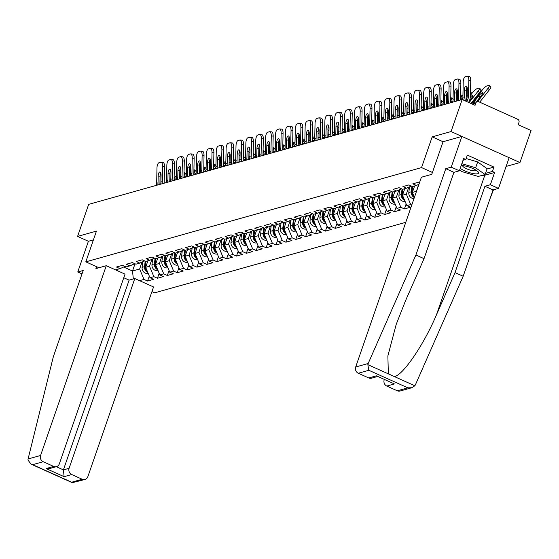 <?xml version="1.0" encoding="UTF-8"?>
<svg xmlns="http://www.w3.org/2000/svg" width="559" height="559" viewBox="0 0 559 559"><rect width="100%" height="100%" fill="white"/><g stroke="black" fill="none" stroke-linecap="round" stroke-linejoin="round"><path stroke-width="0.84" d="M506.112 166.428L519.954 162.543L531.05 130.499L518.165 124.706L518.976 122.365A2.397 2.187 74.3 0 0 517.669 119.242L478.679 101.71A2.397 2.187 74.3 0 0 475.856 102.975L475.038 105.316L462.16 99.516L88.671 204.37L77.582 236.415L88.399 241.278L93.423 239.867M493.478 189.815L490.026 198.683M151.95 291.581L154.703 292.825L405.778 222.335M519.954 162.543L451.064 131.561L432.191 136.857L421.556 167.581L432.421 172.465M421.556 167.581L85.813 261.843L98.978 267.761M408.755 187.202L406.351 194.127L410.711 204.545L411.773 205.02M410.711 204.545L406.847 205.628L410.432 207.242L404.416 208.926L406.141 203.937M398.874 189.976L396.478 196.901L400.831 207.319L404.416 208.926M400.831 207.319L396.967 208.402L400.551 210.009L394.535 211.7L396.261 206.711M388.994 192.75L386.597 199.675L390.951 210.093L394.535 211.7M390.951 210.093L387.094 211.176L390.671 212.783L384.655 214.474L386.388 209.485M379.121 195.524L376.717 202.449L381.077 212.86L384.655 214.474M381.077 212.86L377.213 213.95L380.798 215.557L374.782 217.248L376.507 212.259M369.24 198.298L366.844 205.223L371.197 215.634L374.782 217.248M371.197 215.634L367.333 216.724L370.917 218.331L364.901 220.022L366.627 215.033M359.36 201.072L356.963 207.997L361.317 218.408L364.901 220.022M361.317 218.408L357.453 219.491L361.037 221.105L355.021 222.796L356.747 217.807M349.48 203.846L347.083 210.771L351.436 221.182L355.021 222.796M351.436 221.182L347.579 222.265L351.157 223.879L345.141 225.57L346.873 220.581M339.606 206.613L337.203 213.545L341.563 223.956L345.141 225.57M341.563 223.956L337.699 225.039L341.283 226.654L335.267 228.345L336.993 223.355M329.726 209.387L327.329 216.319L331.683 226.73L335.267 228.345M331.683 226.73L327.819 227.813L331.403 229.428L325.387 231.112L327.113 226.129M319.846 212.161L317.449 219.093L321.802 229.504L325.387 231.112M321.802 229.504L317.938 230.588L321.523 232.202L315.507 233.886L317.233 228.897M309.966 214.936L307.569 221.86L311.922 232.278L315.507 233.886M311.922 232.278L308.065 233.362L311.642 234.976L305.626 236.66L307.359 231.671M300.092 217.71L297.688 224.634L302.049 235.053L305.626 236.66M302.049 235.053L298.185 236.136L301.769 237.743L295.753 239.434L297.479 234.445M290.212 220.484L287.815 227.408L292.168 237.827L295.753 239.434M292.168 237.827L288.304 238.91L291.889 240.517L285.873 242.208L287.599 237.219M280.332 223.258L277.935 230.182L282.288 240.594L285.873 242.208M282.288 240.594L278.424 241.684L282.009 243.291L275.992 244.982L277.718 239.993M270.451 226.032L268.054 232.956L272.408 243.368L275.992 244.982M272.408 243.368L268.551 244.458L272.128 246.065L266.112 247.756L267.845 242.767M260.578 228.806L258.174 235.73L262.534 246.142L266.112 247.756M262.534 246.142L258.67 247.225L262.255 248.839L256.239 250.53L257.965 245.541M250.698 231.58L248.301 238.504L252.654 248.916L256.239 250.53M252.654 248.916L248.79 249.999L252.375 251.613L246.358 253.304L248.084 248.315M240.817 234.354L238.42 241.278L242.774 251.69L246.358 253.304M242.774 251.69L238.91 252.773L242.494 254.387L236.478 256.078L238.204 251.089M230.937 237.121L228.54 244.052L232.9 254.464L236.478 256.078M232.9 254.464L229.036 255.547L232.614 257.161L226.598 258.845L228.331 253.863M221.064 239.895L218.66 246.826L223.02 257.238L226.598 258.845M223.02 257.238L219.156 258.321L222.741 259.935L216.724 261.619L218.45 256.637M211.183 242.669L208.786 249.6L213.14 260.012L216.724 261.619M213.14 260.012L209.276 261.095L212.86 262.709L206.844 264.393L208.57 259.404M201.303 245.443L198.906 252.368L203.259 262.786L206.844 264.393M203.259 262.786L199.395 263.869L202.98 265.476L196.964 267.167L198.69 262.178M191.423 248.217L189.026 255.142L193.386 265.56L196.964 267.167M193.386 265.56L189.522 266.643L193.1 268.25L187.083 269.941L188.816 264.952M181.549 250.991L179.146 257.916L183.506 268.334L187.083 269.941M183.506 268.334L179.642 269.417L183.226 271.024L177.21 272.715L178.936 267.726M171.669 253.765L169.272 260.69L173.625 271.101L177.21 272.715M173.625 271.101L169.761 272.191L173.346 273.798L167.33 275.489L169.056 270.5M161.789 256.539L159.392 263.464L163.745 273.875L167.33 275.489M163.745 273.875L159.888 274.965L163.466 276.572L157.449 278.263L159.175 273.274M151.908 259.313L149.512 266.238L153.872 276.649L157.449 278.263M153.872 276.649L150.008 277.732L153.585 279.346L147.576 281.037L149.302 276.048M142.035 262.087L139.631 269.012L143.991 279.423L147.576 281.037M143.991 279.423L139.554 280.667M115.58 269.885L120.017 268.641L124.916 266.447M419.571 182.486L418.803 182.143L412.787 183.827L416.371 185.441L412.507 186.524L408.929 184.917L402.913 186.601L406.491 188.215L402.634 189.298L399.049 187.691L393.033 189.375L396.617 190.989L392.753 192.072L389.169 190.458L383.153 192.149L386.737 193.763L382.873 194.846L379.288 193.232L373.272 194.923L376.857 196.537L372.993 197.62L369.415 196.006L363.399 197.697L366.977 199.311L363.119 200.395L359.535 198.78L353.519 200.471L357.103 202.078L353.239 203.169L349.654 201.554L343.638 203.245L347.223 204.853L343.359 205.943L339.774 204.328L333.765 206.019L337.343 207.627L333.478 208.71L329.901 207.103L323.885 208.793L327.462 210.401L323.605 211.484L320.021 209.877L314.004 211.561L317.589 213.175L313.725 214.258L310.14 212.651L304.124 214.335L307.709 215.949L303.844 217.032L300.26 215.425L294.251 217.109L297.828 218.723L293.964 219.806L290.387 218.192L284.37 219.883L287.948 221.497L284.091 222.58L280.506 220.966L274.49 222.657L278.075 224.271L274.21 225.354L270.626 223.74L264.61 225.431L268.194 227.045L264.33 228.128L260.746 226.514L254.736 228.205L258.314 229.812L254.45 230.902L250.872 229.288L244.856 230.979L248.434 232.586L244.576 233.676L240.992 232.062L234.976 233.753L238.56 235.36L234.696 236.443L231.112 234.836L225.095 236.527L228.68 238.134L224.816 239.217L221.238 237.61L215.222 239.294L218.8 240.908L214.936 241.991L211.358 240.384L205.342 242.068L208.926 243.682L205.062 244.765L201.478 243.158L195.461 244.842L199.046 246.456L195.182 247.539L191.597 245.925L185.581 247.616L189.166 249.23L185.302 250.313L181.724 248.699L175.708 250.39L179.285 252.004L175.421 253.087L171.844 251.473L165.827 253.164L169.412 254.778L165.548 255.861L161.963 254.247L155.947 255.938L159.532 257.545L155.668 258.635L152.083 257.021L146.067 258.712L149.651 260.319L145.787 261.409L142.21 259.795L136.193 261.486L139.771 263.093L135.914 264.176L132.329 262.569L126.313 264.26L129.898 265.867L126.034 266.95L122.449 265.343L116.433 267.034L120.017 268.641M416.371 185.441L418.95 184.288M406.491 188.215L411.389 186.021M418.635 184.428L416.378 191.709M414.624 185.93L412.367 192.443L416.231 191.36M412.367 192.443L414.429 197.355M396.617 190.989L401.516 188.795M404.744 188.704L402.494 195.217L406.351 194.127M402.494 195.217L406.847 205.628M386.737 193.763L391.635 191.569M394.871 191.478L392.614 197.991L396.478 196.901M392.614 197.991L396.967 208.402M376.857 196.537L381.755 194.343M384.99 194.252L382.733 200.758L386.597 199.675M382.733 200.758L387.094 211.176M366.977 199.311L371.875 197.117M375.11 197.027L372.853 203.532L376.717 202.449M372.853 203.532L377.213 213.95M357.103 202.078L362.001 199.891M365.23 199.801L362.98 206.306L366.844 205.223M362.98 206.306L367.333 216.724M347.223 204.853L352.121 202.665M355.356 202.575L353.099 209.08L356.963 207.997M353.099 209.08L357.453 219.491M337.343 207.627L342.241 205.439M345.476 205.349L343.219 211.854L347.083 210.771M343.219 211.854L347.579 222.265M327.462 210.401L332.36 208.207M335.596 208.116L333.339 214.628L337.203 213.545M333.339 214.628L337.699 225.039M317.589 213.175L322.487 210.981M325.715 210.89L323.465 217.402L327.329 216.319M323.465 217.402L327.819 227.813M307.709 215.949L312.607 213.755M315.842 213.664L313.585 220.176L317.449 219.093M313.585 220.176L317.938 230.588M297.828 218.723L302.726 216.529M305.962 216.438L303.705 222.95L307.569 221.86M303.705 222.95L308.065 233.362M287.948 221.497L292.846 219.303M296.081 219.212L293.831 225.724L297.688 224.634M293.831 225.724L298.185 236.136M278.075 224.271L282.973 222.077M286.201 221.986L283.951 228.491L287.815 227.408M283.951 228.491L288.304 238.91M268.194 227.045L273.092 224.851M276.328 224.76L274.071 231.265L277.935 230.182M274.071 231.265L278.424 241.684M258.314 229.812L263.212 227.625M266.447 227.534L264.19 234.039L268.054 232.956M264.19 234.039L268.551 244.458M248.434 232.586L253.332 230.399M256.567 230.308L254.317 236.813L258.174 235.73M254.317 236.813L258.67 247.225M238.56 235.36L243.458 233.173M246.687 233.082L244.437 239.587L248.301 238.504M244.437 239.587L248.79 249.999M228.68 238.134L233.578 235.94M236.813 235.849L234.556 242.361L238.42 241.278M234.556 242.361L238.91 252.773M218.8 240.908L223.698 238.714M226.933 238.623L224.676 245.135L228.54 244.052M224.676 245.135L229.036 255.547M208.926 243.682L213.817 241.488M217.053 241.397L214.803 247.91L218.66 246.826M214.803 247.91L219.156 258.321M199.046 246.456L203.944 244.262M207.172 244.171L204.922 250.684L208.786 249.6M204.922 250.684L209.276 261.095M189.166 249.23L194.064 247.036M197.299 246.945L195.042 253.458L198.906 252.368M195.042 253.458L199.395 263.869M179.285 252.004L184.184 249.81M187.419 249.719L185.162 256.232L189.026 255.142M185.162 256.232L189.522 266.643M169.412 254.778L174.303 252.584M177.538 252.493L175.288 258.999L179.146 257.916M175.288 258.999L179.642 269.417M159.532 257.545L164.43 255.358M167.658 255.267L165.408 261.773L169.272 260.69M165.408 261.773L169.761 272.191M149.651 260.319L154.55 258.132M157.785 258.041L155.528 264.547L159.392 263.464M155.528 264.547L159.888 274.965M139.771 263.093L144.669 260.906M147.904 260.815L145.647 267.321L149.512 266.238M145.647 267.321L150.008 277.732M129.898 265.867L134.789 263.673M135.012 263.778L132.511 271.01L139.631 269.012M123.637 267.02L132.511 271.01L133.342 278.948M451.064 131.561L462.16 99.516M85.813 261.843L96.448 231.119L77.582 236.415M432.191 136.857L443.056 141.741M164.108 183.191A12.787 11.655 74.3 0 0 164.213 181.801L164.514 166.61L162.606 166.463L162.306 181.654A10.712 9.762 -105.7 0 1 162.061 183.771M159.839 184.393A12.787 11.655 74.3 0 0 159.937 182.996L160.07 176.211L158.162 176.064L158.029 182.856A10.712 9.762 -105.7 0 1 157.785 184.973M162.711 162.389A4.793 1.873 94.3 0 1 162.976 162.362A4.793 1.873 94.3 0 1 164.514 166.61M160.782 172.997A3.675 1.432 -85.7 0 0 160.07 176.211M162.606 166.463A4.793 1.873 -85.7 0 0 161.069 162.215A4.793 1.873 -85.7 0 0 160.803 162.243L158.966 162.76A4.793 1.873 -85.7 0 0 156.974 168.049L156.667 183.24A10.712 9.762 -105.7 0 1 156.422 185.35M158.162 176.064A3.675 1.432 94.3 0 1 159.692 172.011A3.675 1.432 94.3 0 1 159.902 171.99A3.675 1.432 94.3 0 1 161.076 175.246L160.943 182.038A10.712 9.762 -105.7 0 1 160.699 184.156M179.705 176.93L180.718 175.638M179.795 172.347A4.793 1.097 -47 0 1 180.774 171.851L180.795 171.844M176.469 175.463A4.793 1.097 -47 0 0 176.092 175.931L174.101 178.475M174.017 180.194A3.675 0.838 133 0 1 176.127 178.691A3.675 0.838 133 0 1 176.364 178.656M184.051 172.263L184.575 172.752A4.793 1.097 133 0 1 184.002 174.618M147.429 271.583A5.276 4.807 -105.7 0 1 145.305 266.454L145.906 261.374M147.793 272.45A5.276 4.807 -105.7 0 1 144.543 266.664L145.193 261.137M148.184 273.379A5.276 4.807 -105.7 0 1 142.105 267.349L142.769 261.759M460.239 168.294A10.39 2.592 -160.9 0 0 474.5 173.772A10.39 2.592 -160.9 0 0 477.973 171.655A10.39 2.592 -160.9 0 0 463.104 165.639A10.39 2.592 -160.9 0 0 461.203 165.513M462.705 165.59A7.113 1.775 -160.9 0 0 462.684 165.646A7.113 1.775 -160.9 0 0 466.052 168.511A7.113 1.775 -160.9 0 0 473.305 170.754A7.113 1.775 -160.9 0 0 476.128 170.299A7.113 1.775 -160.9 0 0 476.142 170.243M466.171 158.525L477.666 161.935L487.134 168.685L485.107 174.541L478.266 176.455L461.965 171.62L459.659 169.971M461.832 163.689L475.639 167.784L485.107 174.541M477.666 161.935L475.639 167.784M106.287 265.707L40.583 455.466A4.793 4.374 74.3 0 0 43.197 461.713L53.664 466.423A4.793 4.374 74.3 0 0 56.48 466.646A4.793 4.374 74.3 0 0 59.317 463.893L125.027 274.134L106.287 265.707L95.903 268.62L96.574 266.678M43.197 461.713L32.653 464.669L31.115 464.166L27.95 460.043L28.083 458.974L53.315 356.789L83.2 270.472L77.757 272.002L82.012 273.917M77.757 272.002L88.399 241.278M71.713 474.535L82.187 479.245A4.793 4.374 74.3 0 0 85.003 479.475A4.793 4.374 74.3 0 0 87.84 476.715L153.55 286.963L134.81 278.536L69.099 468.288A4.793 4.374 74.3 0 0 71.713 474.535L64.117 476.673L63.405 469.888L129.115 280.136L123.784 277.739M129.115 280.136L134.81 278.536M56.48 466.646L50.037 468.456L46.069 468.554L53.664 466.423M85.003 479.475L72.286 482.683L71.643 482.207L82.187 479.245M368.178 363.49L367.829 364.629L368.835 370.289L358.298 373.251A4.793 4.374 -105.7 0 1 355.685 366.997L368.178 363.49L415.903 254.995L445.796 168.678L451.239 167.148L461.881 136.424L443.07 141.707L431.779 174.331L421.388 177.245L355.685 366.997M487.015 169.021L493.939 167.078L467.352 155.116L465.829 159.504L463.628 158.511L459.372 170.802L453.922 172.333L424.036 258.649L405.492 300.805L396.191 324.437L387.876 355.922L388.337 373.852L394.333 376.549C402.773 375.634 423.75 344.882 436.495 314.745L455.033 272.596L484.926 186.273L490.369 184.743L494.624 172.458L484.814 175.212A17.986 4.486 19.1 0 1 481.732 175.484M424.036 258.649L415.903 254.995M459.372 170.802L451.239 167.148M453.922 172.333L445.796 168.678M397.288 390.783L407.832 387.827L411.801 387.729L400.104 391.014A4.793 4.374 -105.7 0 1 397.288 390.783L386.814 386.073A4.793 4.374 -105.7 0 1 384.201 379.827L384.599 379.715M493.939 167.078L492.423 171.466L494.624 172.458M411.801 387.729L414.841 385.773L415.442 384.746L463.166 276.251L493.052 189.927L498.502 188.404L490.369 184.743M498.502 188.404L509.137 157.68L461.881 136.424M493.052 189.927L484.926 186.273M463.166 276.251L455.033 272.596M377.507 376.521L371.581 378.184A4.793 4.374 -105.7 0 1 368.765 377.954L358.298 373.251M465.829 159.504L463.006 160.3M485.498 173.409L492.423 171.466M368.765 377.954L376.368 375.823L394.416 383.942L386.814 386.073M173.989 180.424A12.787 11.655 74.3 0 0 174.094 179.027L174.394 163.836L172.486 163.689L172.179 178.88A10.712 9.762 -105.7 0 1 171.941 180.997M169.712 181.619A12.787 11.655 74.3 0 0 169.817 180.229L169.95 173.437L168.042 173.29L167.91 180.082A10.712 9.762 -105.7 0 1 167.665 182.199M172.591 159.615A4.793 1.873 94.3 0 1 172.857 159.588A4.793 1.873 94.3 0 1 174.394 163.836M170.663 170.222A3.675 1.432 -85.7 0 0 169.95 173.437M172.486 163.689A4.793 1.873 -85.7 0 0 170.949 159.441A4.793 1.873 -85.7 0 0 170.684 159.469L168.846 159.986A4.793 1.873 -85.7 0 0 166.848 165.275L166.547 180.466A10.712 9.762 -105.7 0 1 166.303 182.576M168.042 173.29A3.675 1.432 94.3 0 1 169.573 169.237A3.675 1.432 94.3 0 1 169.775 169.216A3.675 1.432 94.3 0 1 170.956 172.472L170.823 179.264A10.712 9.762 -105.7 0 1 170.579 181.382M183.869 177.65A12.787 11.655 74.3 0 0 183.967 176.253L184.274 161.062L182.367 160.915L182.059 176.106A10.712 9.762 -105.7 0 1 181.815 178.223M179.593 178.845A12.787 11.655 74.3 0 0 179.698 177.455L179.83 170.663L177.923 170.516L177.783 177.308A10.712 9.762 -105.7 0 1 177.545 179.425M182.465 156.841A4.793 1.873 94.3 0 1 182.737 156.813A4.793 1.873 94.3 0 1 184.274 161.062M180.536 167.448A3.675 1.432 -85.7 0 0 179.83 170.663M182.367 160.915A4.793 1.873 -85.7 0 0 180.83 156.667A4.793 1.873 -85.7 0 0 180.557 156.695L178.726 157.212A4.793 1.873 -85.7 0 0 176.728 162.501L176.427 177.692A10.712 9.762 -105.7 0 1 176.183 179.802M177.923 170.516A3.675 1.432 94.3 0 1 179.453 166.463A3.675 1.432 94.3 0 1 179.656 166.442A3.675 1.432 94.3 0 1 180.837 169.698L180.697 176.49A10.712 9.762 -105.7 0 1 180.459 178.607M193.749 174.876A12.787 11.655 74.3 0 0 193.847 173.479L194.148 158.288L192.24 158.141L191.94 173.332A10.712 9.762 -105.7 0 1 191.695 175.449M189.473 176.071A12.787 11.655 74.3 0 0 189.571 174.681L189.711 167.889L187.803 167.742L187.663 174.534A10.712 9.762 -105.7 0 1 187.426 176.651M192.345 154.067A4.793 1.873 94.3 0 1 192.61 154.039A4.793 1.873 94.3 0 1 194.148 158.288M190.416 164.674A3.675 1.432 -85.7 0 0 189.711 167.889M192.24 158.141A4.793 1.873 -85.7 0 0 190.703 153.893A4.793 1.873 -85.7 0 0 190.437 153.921L188.6 154.438A4.793 1.873 -85.7 0 0 186.608 159.727L186.301 174.918A10.712 9.762 -105.7 0 1 186.063 177.035M187.803 167.742A3.675 1.432 94.3 0 1 189.333 163.689A3.675 1.432 94.3 0 1 189.536 163.668A3.675 1.432 94.3 0 1 190.717 166.924L190.577 173.716A10.712 9.762 -105.7 0 1 190.333 175.833M203.623 172.102A12.787 11.655 74.3 0 0 203.728 170.705L204.028 155.514L202.12 155.374L201.82 170.558A10.712 9.762 -105.7 0 1 201.575 172.675M199.353 173.304A12.787 11.655 74.3 0 0 199.451 171.906L199.584 165.115L197.676 164.968L197.544 171.76A10.712 9.762 -105.7 0 1 197.299 173.877M202.225 151.293A4.793 1.873 94.3 0 1 202.491 151.265A4.793 1.873 94.3 0 1 204.028 155.514M200.297 161.9A3.675 1.432 -85.7 0 0 199.584 165.115M202.12 155.374A4.793 1.873 -85.7 0 0 200.583 151.119A4.793 1.873 -85.7 0 0 200.318 151.147L198.48 151.664A4.793 1.873 -85.7 0 0 196.488 156.953L196.181 172.144A10.712 9.762 -105.7 0 1 195.936 174.261M197.676 164.968A3.675 1.432 94.3 0 1 199.207 160.915A3.675 1.432 94.3 0 1 199.409 160.894A3.675 1.432 94.3 0 1 200.59 164.15L200.457 170.942A10.712 9.762 -105.7 0 1 200.213 173.059M213.503 169.328A12.787 11.655 74.3 0 0 213.601 167.931L213.908 152.74L212.001 152.6L211.693 167.791A10.712 9.762 -105.7 0 1 211.456 169.901M209.227 170.53A12.787 11.655 74.3 0 0 209.332 169.132L209.464 162.341L207.557 162.201L207.424 168.986A10.712 9.762 -105.7 0 1 207.179 171.103M212.106 148.519A4.793 1.873 94.3 0 1 212.371 148.491A4.793 1.873 94.3 0 1 213.908 152.74M210.177 159.126A3.675 1.432 -85.7 0 0 209.464 162.341M212.001 152.6A4.793 1.873 -85.7 0 0 210.463 148.352A4.793 1.873 -85.7 0 0 210.198 148.373L208.36 148.89A4.793 1.873 -85.7 0 0 206.362 154.179L206.061 169.37A10.712 9.762 -105.7 0 1 205.817 171.487M207.557 162.201A3.675 1.432 94.3 0 1 209.087 158.141A3.675 1.432 94.3 0 1 209.29 158.12A3.675 1.432 94.3 0 1 210.47 161.383L210.338 168.168A10.712 9.762 -105.7 0 1 210.093 170.285M189.585 174.156L190.598 172.864M190.647 169.077L190.668 169.07A4.793 1.097 -47 0 0 189.676 169.573M186.35 172.689A4.793 1.097 -47 0 0 185.972 173.157L183.981 175.701M183.897 177.42A3.675 0.838 133 0 1 186.007 175.917A3.675 0.838 133 0 1 186.245 175.889M193.924 169.489L194.455 169.978A4.793 1.097 133 0 1 193.882 171.844M157.31 268.809A5.276 4.807 -105.7 0 1 155.185 263.68L155.779 258.6M157.673 269.676A5.276 4.807 -105.7 0 1 154.424 263.89L155.074 258.363M158.064 270.605A5.276 4.807 -105.7 0 1 151.985 264.575L152.642 258.985M199.465 171.382L200.471 170.097M200.527 166.303L200.548 166.296A4.793 1.097 -47 0 0 199.556 166.806M196.223 169.922A4.793 1.097 -47 0 0 195.846 170.383L193.861 172.927M193.77 174.646A3.675 0.838 133 0 1 195.888 173.143A3.675 0.838 133 0 1 196.118 173.115M203.804 166.715L204.335 167.204A4.793 1.097 133 0 1 203.756 169.07M167.19 266.035A5.276 4.807 -105.7 0 1 165.066 260.906L165.66 255.826M167.553 266.902A5.276 4.807 -105.7 0 1 164.304 261.116L164.954 255.596M167.938 267.831A5.276 4.807 -105.7 0 1 161.865 261.801L162.522 256.211M209.339 168.608L210.352 167.323M209.429 164.032A4.793 1.097 -47 0 1 210.408 163.528L210.429 163.521M206.103 167.148A4.793 1.097 -47 0 0 205.726 167.609L203.735 170.153M203.651 171.872A3.675 0.838 133 0 1 205.768 170.369A3.675 0.838 133 0 1 205.998 170.341M213.685 163.941L214.216 164.437A4.793 1.097 133 0 1 213.636 166.296M177.07 263.261A5.276 4.807 -105.7 0 1 174.939 258.132L175.54 253.052M177.434 264.127A5.276 4.807 -105.7 0 1 174.184 258.342L174.834 252.822M177.818 265.057A5.276 4.807 -105.7 0 1 171.746 259.027L172.403 253.437M219.219 165.834L220.232 164.549M219.31 161.258A4.793 1.097 -47 0 1 220.288 160.754L220.309 160.754M215.984 164.374A4.793 1.097 -47 0 0 215.606 164.835L213.615 167.379M213.531 169.097A3.675 0.838 133 0 1 215.641 167.595A3.675 0.838 133 0 1 215.879 167.567M223.565 161.167L224.089 161.663A4.793 1.097 133 0 1 223.516 163.521M186.944 260.487A5.276 4.807 -105.7 0 1 184.819 255.358L185.413 250.278M187.307 261.353A5.276 4.807 -105.7 0 1 184.058 255.575L184.708 250.048M187.698 262.283A5.276 4.807 -105.7 0 1 181.619 256.253L182.283 250.663M229.099 163.067L230.112 161.775M230.161 157.987L230.182 157.98A4.793 1.097 -47 0 0 229.19 158.483M225.864 161.6A4.793 1.097 -47 0 0 225.487 162.068L223.495 164.605M223.411 166.323A3.675 0.838 133 0 1 225.522 164.821A3.675 0.838 133 0 1 225.759 164.793M233.438 158.393L233.969 158.889A4.793 1.097 133 0 1 233.396 160.747M196.824 257.713A5.276 4.807 -105.7 0 1 194.7 252.584L195.294 247.504M197.187 258.586A5.276 4.807 -105.7 0 1 193.938 252.801L194.588 247.274M197.579 259.509A5.276 4.807 -105.7 0 1 191.499 253.486L192.156 247.889M223.383 166.554A12.787 11.655 74.3 0 0 223.481 165.157L223.789 149.966L221.881 149.826L221.574 165.017A10.712 9.762 -105.7 0 1 221.329 167.127M219.107 167.756A12.787 11.655 74.3 0 0 219.212 166.358L219.345 159.567L217.437 159.427L217.297 166.212A10.712 9.762 -105.7 0 1 217.06 168.329M221.979 145.745A4.793 1.873 94.3 0 1 222.251 145.717A4.793 1.873 94.3 0 1 223.789 149.966M220.05 156.352A3.675 1.432 -85.7 0 0 219.345 159.567M221.881 149.826A4.793 1.873 -85.7 0 0 220.337 145.578A4.793 1.873 -85.7 0 0 220.071 145.606L218.241 146.116A4.793 1.873 -85.7 0 0 216.242 151.405L215.942 166.596A10.712 9.762 -105.7 0 1 215.697 168.713M217.437 159.427A3.675 1.432 94.3 0 1 218.967 155.367A3.675 1.432 94.3 0 1 219.17 155.346A3.675 1.432 94.3 0 1 220.351 158.609L220.211 165.394A10.712 9.762 -105.7 0 1 219.973 167.511M238.972 160.293L239.986 159.001M239.07 155.709A4.793 1.097 -47 0 1 240.042 155.213L240.063 155.206M235.737 158.826A4.793 1.097 -47 0 0 235.36 159.294L233.376 161.831M233.285 163.556A3.675 0.838 133 0 1 235.402 162.047A3.675 0.838 133 0 1 235.632 162.019M243.319 155.619L243.85 156.115A4.793 1.097 133 0 1 243.27 157.973M206.704 254.939A5.276 4.807 -105.7 0 1 204.58 249.81L205.174 244.737M207.068 255.812A5.276 4.807 -105.7 0 1 203.818 250.027L204.468 244.5M207.452 256.735A5.276 4.807 -105.7 0 1 201.38 250.712L202.037 245.115M233.264 163.78A12.787 11.655 74.3 0 0 233.362 162.383L233.662 147.192L231.754 147.052L231.454 162.243A10.712 9.762 -105.7 0 1 231.209 164.36M228.987 164.982A12.787 11.655 74.3 0 0 229.085 163.584L229.225 156.793L227.317 156.653L227.178 163.438A10.712 9.762 -105.7 0 1 226.933 165.555M231.859 142.971A4.793 1.873 94.3 0 1 232.125 142.943A4.793 1.873 94.3 0 1 233.662 147.192M229.931 153.578A3.675 1.432 -85.7 0 0 229.225 156.793M231.754 147.052A4.793 1.873 -85.7 0 0 230.217 142.804A4.793 1.873 -85.7 0 0 229.952 142.831L228.114 143.342A4.793 1.873 -85.7 0 0 226.122 148.631L225.815 163.822A10.712 9.762 -105.7 0 1 225.577 165.939M227.317 156.653A3.675 1.432 94.3 0 1 228.841 152.6A3.675 1.432 94.3 0 1 229.05 152.572A3.675 1.432 94.3 0 1 230.224 155.835L230.091 162.62A10.712 9.762 -105.7 0 1 229.847 164.737M248.853 157.519L249.866 156.227M248.944 152.935A4.793 1.097 -47 0 1 249.922 152.439L249.943 152.432M245.618 156.052A4.793 1.097 -47 0 0 245.24 156.52L243.249 159.056M243.165 160.782A3.675 0.838 133 0 1 245.282 159.273A3.675 0.838 133 0 1 245.513 159.245M253.199 152.845L253.73 153.341A4.793 1.097 133 0 1 253.15 155.199M216.585 252.165A5.276 4.807 -105.7 0 1 214.453 247.036L215.054 241.963M216.948 253.038A5.276 4.807 -105.7 0 1 213.699 247.253L214.349 241.726M217.332 253.961A5.276 4.807 -105.7 0 1 211.26 247.937L211.917 242.34M243.137 161.006A12.787 11.655 74.3 0 0 243.242 159.608L243.542 144.425L241.635 144.278L241.334 159.469A10.712 9.762 -105.7 0 1 241.09 161.586M238.868 162.208A12.787 11.655 74.3 0 0 238.966 160.81L239.098 154.018L237.191 153.879L237.058 160.671A10.712 9.762 -105.7 0 1 236.813 162.781M241.74 140.197A4.793 1.873 94.3 0 1 242.005 140.169A4.793 1.873 94.3 0 1 243.542 144.425M239.811 150.804A3.675 1.432 -85.7 0 0 239.098 154.018M241.635 144.278A4.793 1.873 -85.7 0 0 240.097 140.03A4.793 1.873 -85.7 0 0 239.832 140.057L237.994 140.575A4.793 1.873 -85.7 0 0 236.003 145.857L235.695 161.048A10.712 9.762 -105.7 0 1 235.451 163.165M237.191 153.879A3.675 1.432 94.3 0 1 238.721 149.826A3.675 1.432 94.3 0 1 238.924 149.805A3.675 1.432 94.3 0 1 240.104 153.061L239.972 159.853A10.712 9.762 -105.7 0 1 239.727 161.963M258.733 154.745L259.746 153.452M258.824 150.161A4.793 1.097 -47 0 1 259.802 149.665L259.823 149.658M255.498 153.278A4.793 1.097 -47 0 0 255.121 153.746L253.129 156.282M253.045 158.008A3.675 0.838 133 0 1 255.156 156.499A3.675 0.838 133 0 1 255.393 156.471M263.079 150.071L263.603 150.567A4.793 1.097 133 0 1 263.03 152.425M226.458 249.398A5.276 4.807 -105.7 0 1 224.334 244.262L224.928 239.189M226.821 250.264A5.276 4.807 -105.7 0 1 223.572 244.479L224.222 238.952M227.213 251.194A5.276 4.807 -105.7 0 1 221.133 245.163L221.79 239.566M253.017 158.232A12.787 11.655 74.3 0 0 253.115 156.841L253.423 141.651L251.515 141.504L251.208 156.695A10.712 9.762 -105.7 0 1 250.97 158.812M248.741 159.434A12.787 11.655 74.3 0 0 248.846 158.036L248.979 151.251L247.071 151.105L246.938 157.897A10.712 9.762 -105.7 0 1 246.694 160.007M251.62 137.423A4.793 1.873 94.3 0 1 251.885 137.402A4.793 1.873 94.3 0 1 253.423 141.651M249.691 148.03A3.675 1.432 -85.7 0 0 248.979 151.251M251.515 141.504A4.793 1.873 -85.7 0 0 249.978 137.255A4.793 1.873 -85.7 0 0 249.712 137.283L247.875 137.8A4.793 1.873 -85.7 0 0 245.876 143.083L245.576 158.274A10.712 9.762 -105.7 0 1 245.331 160.391M247.071 151.105A3.675 1.432 94.3 0 1 248.601 147.052A3.675 1.432 94.3 0 1 248.804 147.031A3.675 1.432 94.3 0 1 249.985 150.287L249.852 157.079A10.712 9.762 -105.7 0 1 249.607 159.189M268.613 151.971L269.62 150.678M269.676 146.891L269.697 146.884A4.793 1.097 -47 0 0 268.704 147.387M265.378 150.504A4.793 1.097 -47 0 0 265.001 150.972L263.01 153.508M262.926 155.234A3.675 0.838 133 0 1 265.036 153.725A3.675 0.838 133 0 1 265.273 153.697M272.953 147.297L273.484 147.793A4.793 1.097 133 0 1 272.911 149.658M236.338 246.624A5.276 4.807 -105.7 0 1 234.214 241.488L234.808 236.415M236.702 247.49A5.276 4.807 -105.7 0 1 233.452 241.705L234.102 236.177M237.093 248.42A5.276 4.807 -105.7 0 1 231.014 242.389L231.671 236.799M262.898 155.458A12.787 11.655 74.3 0 0 262.996 154.067L263.303 138.877L261.395 138.73L261.088 153.921A10.712 9.762 -105.7 0 1 260.843 156.038M258.621 156.66A12.787 11.655 74.3 0 0 258.719 155.262L258.859 148.477L256.951 148.331L256.812 155.123A10.712 9.762 -105.7 0 1 256.574 157.24M261.493 134.656A4.793 1.873 94.3 0 1 261.766 134.628A4.793 1.873 94.3 0 1 263.303 138.877M259.565 145.263A3.675 1.432 -85.7 0 0 258.859 148.477M261.395 138.73A4.793 1.873 -85.7 0 0 259.851 134.481A4.793 1.873 -85.7 0 0 259.586 134.509L257.755 135.026A4.793 1.873 -85.7 0 0 255.756 140.316L255.456 155.5A10.712 9.762 -105.7 0 1 255.211 157.617M256.951 148.331A3.675 1.432 94.3 0 1 258.482 144.278A3.675 1.432 94.3 0 1 258.684 144.257A3.675 1.432 94.3 0 1 259.865 147.513L259.725 154.305A10.712 9.762 -105.7 0 1 259.488 156.422M278.487 149.197L279.5 147.904M279.556 144.117L279.577 144.11A4.793 1.097 -47 0 0 278.585 144.613M275.252 147.73A4.793 1.097 -47 0 0 274.874 148.198L272.89 150.741M272.799 152.46A3.675 0.838 133 0 1 274.916 150.951A3.675 0.838 133 0 1 275.147 150.923M282.833 144.529L283.364 145.019A4.793 1.097 133 0 1 282.784 146.884M246.219 243.85A5.276 4.807 -105.7 0 1 244.094 238.721L244.688 233.641M246.582 244.716A5.276 4.807 -105.7 0 1 243.333 238.931L243.983 233.403M246.966 245.646A5.276 4.807 -105.7 0 1 240.894 239.615L241.551 234.025M272.778 152.691A12.787 11.655 74.3 0 0 272.876 151.293L273.176 136.103L271.269 135.956L270.968 151.147A10.712 9.762 -105.7 0 1 270.724 153.264M268.502 153.886A12.787 11.655 74.3 0 0 268.599 152.495L268.739 145.703L266.832 145.557L266.692 152.348A10.712 9.762 -105.7 0 1 266.447 154.466M271.374 131.882A4.793 1.873 94.3 0 1 271.639 131.854A4.793 1.873 94.3 0 1 273.176 136.103M269.445 142.489A3.675 1.432 -85.7 0 0 268.739 145.703M271.269 135.956A4.793 1.873 -85.7 0 0 269.731 131.707A4.793 1.873 -85.7 0 0 269.466 131.735L267.628 132.252A4.793 1.873 -85.7 0 0 265.637 137.542L265.329 152.733A10.712 9.762 -105.7 0 1 265.092 154.843M266.832 145.557A3.675 1.432 94.3 0 1 268.355 141.504A3.675 1.432 94.3 0 1 268.565 141.483A3.675 1.432 94.3 0 1 269.738 144.739L269.606 151.531A10.712 9.762 -105.7 0 1 269.361 153.648M288.367 146.423L289.38 145.13M288.458 141.839A4.793 1.097 -47 0 1 289.436 141.343L289.457 141.336M285.132 144.956A4.793 1.097 -47 0 0 284.755 145.424L282.763 147.967M282.679 149.686A3.675 0.838 133 0 1 284.797 148.184A3.675 0.838 133 0 1 285.027 148.156M292.713 141.755L293.244 142.245A4.793 1.097 133 0 1 292.664 144.11M256.099 241.076A5.276 4.807 -105.7 0 1 253.968 235.947L254.569 230.867M256.462 241.942A5.276 4.807 -105.7 0 1 253.213 236.157L253.856 230.629M256.847 242.872A5.276 4.807 -105.7 0 1 250.774 236.841L251.431 231.251M282.651 149.917A12.787 11.655 74.3 0 0 282.756 148.519L283.057 133.328L281.149 133.182L280.849 148.373A10.712 9.762 -105.7 0 1 280.604 150.49M278.382 151.112A12.787 11.655 74.3 0 0 278.48 149.721L278.613 142.929L276.705 142.783L276.572 149.574A10.712 9.762 -105.7 0 1 276.328 151.692M281.254 129.108A4.793 1.873 94.3 0 1 281.519 129.08A4.793 1.873 94.3 0 1 283.057 133.328M279.325 139.715A3.675 1.432 -85.7 0 0 278.613 142.929M281.149 133.182A4.793 1.873 -85.7 0 0 279.612 128.933A4.793 1.873 -85.7 0 0 279.346 128.961L277.509 129.478A4.793 1.873 -85.7 0 0 275.517 134.768L275.21 149.959A10.712 9.762 -105.7 0 1 274.965 152.069M276.705 142.783A3.675 1.432 94.3 0 1 278.235 138.73A3.675 1.432 94.3 0 1 278.438 138.709A3.675 1.432 94.3 0 1 279.619 141.965L279.486 148.757A10.712 9.762 -105.7 0 1 279.241 150.874M298.247 143.649L299.261 142.356M298.338 139.072A4.793 1.097 -47 0 1 299.317 138.569L299.338 138.562M295.012 142.189A4.793 1.097 -47 0 0 294.635 142.65L292.643 145.193M292.56 146.912A3.675 0.838 133 0 1 294.67 145.41A3.675 0.838 133 0 1 294.907 145.382M302.594 138.981L303.118 139.47A4.793 1.097 133 0 1 302.545 141.336M265.972 238.302A5.276 4.807 -105.7 0 1 263.848 233.173L264.442 228.093M266.336 239.168A5.276 4.807 -105.7 0 1 263.086 233.382L263.736 227.862M266.727 240.097A5.276 4.807 -105.7 0 1 260.648 234.067L261.305 228.477M292.532 147.143A12.787 11.655 74.3 0 0 292.63 145.745L292.937 130.554L291.029 130.408L290.722 145.599A10.712 9.762 -105.7 0 1 290.484 147.716M288.255 148.338A12.787 11.655 74.3 0 0 288.36 146.947L288.493 140.155L286.585 140.009L286.453 146.8A10.712 9.762 -105.7 0 1 286.208 148.918M291.134 126.334A4.793 1.873 94.3 0 1 291.4 126.306A4.793 1.873 94.3 0 1 292.937 130.554M289.206 136.941A3.675 1.432 -85.7 0 0 288.493 140.155M291.029 130.408A4.793 1.873 -85.7 0 0 289.492 126.159A4.793 1.873 -85.7 0 0 289.227 126.187L287.389 126.704A4.793 1.873 -85.7 0 0 285.39 131.994L285.09 147.185A10.712 9.762 -105.7 0 1 284.845 149.302M286.585 140.009A3.675 1.432 94.3 0 1 288.116 135.956A3.675 1.432 94.3 0 1 288.318 135.935A3.675 1.432 94.3 0 1 289.499 139.191L289.366 145.983A10.712 9.762 -105.7 0 1 289.122 148.1M308.128 140.875L309.134 139.589M309.19 135.795L309.211 135.788A4.793 1.097 -47 0 0 308.219 136.298M304.893 139.415A4.793 1.097 -47 0 0 304.515 139.876L302.524 142.419M302.44 144.138A3.675 0.838 133 0 1 304.55 142.636A3.675 0.838 133 0 1 304.788 142.608M312.467 136.207L312.998 136.703A4.793 1.097 133 0 1 312.425 138.562M275.853 235.528A5.276 4.807 -105.7 0 1 273.728 230.399L274.322 225.319M276.216 236.394A5.276 4.807 -105.7 0 1 272.967 230.608L273.617 225.088M276.607 237.323A5.276 4.807 -105.7 0 1 270.528 231.293L271.185 225.703M302.412 144.369A12.787 11.655 74.3 0 0 302.51 142.971L302.817 127.78L300.91 127.641L300.602 142.825A10.712 9.762 -105.7 0 1 300.358 144.942M298.136 145.571A12.787 11.655 74.3 0 0 298.233 144.173L298.373 137.381L296.466 137.234L296.326 144.026A10.712 9.762 -105.7 0 1 296.088 146.144M301.008 123.56A4.793 1.873 94.3 0 1 301.273 123.532A4.793 1.873 94.3 0 1 302.817 127.78M299.079 134.167A3.675 1.432 -85.7 0 0 298.373 137.381M300.91 127.641A4.793 1.873 -85.7 0 0 299.365 123.385A4.793 1.873 -85.7 0 0 299.1 123.413L297.269 123.93A4.793 1.873 -85.7 0 0 295.271 129.22L294.97 144.411A10.712 9.762 -105.7 0 1 294.726 146.528M296.466 137.234A3.675 1.432 94.3 0 1 297.996 133.182A3.675 1.432 94.3 0 1 298.199 133.161A3.675 1.432 94.3 0 1 299.379 136.417L299.24 143.209A10.712 9.762 -105.7 0 1 299.002 145.326M318.001 138.101L319.014 136.815M319.07 133.021L319.091 133.021A4.793 1.097 -47 0 0 318.099 133.524M314.766 136.641A4.793 1.097 -47 0 0 314.389 137.102L312.397 139.645M312.313 141.364A3.675 0.838 133 0 1 314.431 139.862A3.675 0.838 133 0 1 314.661 139.834M322.347 133.433L322.878 133.929A4.793 1.097 133 0 1 322.298 135.788M285.733 232.754A5.276 4.807 -105.7 0 1 283.602 227.625L284.203 222.545M286.096 233.62A5.276 4.807 -105.7 0 1 282.847 227.834L283.497 222.314M286.481 234.549A5.276 4.807 -105.7 0 1 280.408 228.519L281.065 222.929M312.292 141.595A12.787 11.655 74.3 0 0 312.39 140.197L312.691 125.006L310.783 124.867L310.483 140.057A10.712 9.762 -105.7 0 1 310.238 142.168M308.016 142.797A12.787 11.655 74.3 0 0 308.114 141.399L308.254 134.607L306.346 134.467L306.206 141.252A10.712 9.762 -105.7 0 1 305.962 143.37M310.888 120.786A4.793 1.873 94.3 0 1 311.153 120.758A4.793 1.873 94.3 0 1 312.691 125.006M308.959 131.393A3.675 1.432 -85.7 0 0 308.254 134.607M310.783 124.867A4.793 1.873 -85.7 0 0 309.246 120.611A4.793 1.873 -85.7 0 0 308.98 120.639L307.143 121.156A4.793 1.873 -85.7 0 0 305.151 126.446L304.844 141.637A10.712 9.762 -105.7 0 1 304.606 143.754M306.346 134.467A3.675 1.432 94.3 0 1 307.869 130.408A3.675 1.432 94.3 0 1 308.079 130.387A3.675 1.432 94.3 0 1 309.253 133.65L309.12 140.435A10.712 9.762 -105.7 0 1 308.875 142.552M327.881 135.334L328.895 134.041M327.972 130.75A4.793 1.097 -47 0 1 328.951 130.254L328.971 130.247M324.646 133.867A4.793 1.097 -47 0 0 324.269 134.335L322.277 136.871M322.194 138.59A3.675 0.838 133 0 1 324.311 137.088A3.675 0.838 133 0 1 324.541 137.06M332.228 130.659L332.759 131.155A4.793 1.097 133 0 1 332.179 133.014M295.613 229.98A5.276 4.807 -105.7 0 1 293.482 224.851L294.083 219.771M295.977 230.853A5.276 4.807 -105.7 0 1 292.72 225.067L293.37 219.54M296.361 231.775A5.276 4.807 -105.7 0 1 290.289 225.752L290.946 220.155M322.166 138.821A12.787 11.655 74.3 0 0 322.27 137.423L322.571 122.232L320.663 122.093L320.363 137.283A10.712 9.762 -105.7 0 1 320.118 139.394M317.896 140.023A12.787 11.655 74.3 0 0 317.994 138.625L318.127 131.833L316.219 131.693L316.087 138.478A10.712 9.762 -105.7 0 1 315.842 140.595M320.768 118.012A4.793 1.873 94.3 0 1 321.034 117.984A4.793 1.873 94.3 0 1 322.571 122.232M318.84 128.619A3.675 1.432 -85.7 0 0 318.127 131.833M320.663 122.093A4.793 1.873 -85.7 0 0 319.126 117.844A4.793 1.873 -85.7 0 0 318.861 117.872L317.023 118.382A4.793 1.873 -85.7 0 0 315.031 123.672L314.724 138.863A10.712 9.762 -105.7 0 1 314.479 140.98M316.219 131.693A3.675 1.432 94.3 0 1 317.75 127.634A3.675 1.432 94.3 0 1 317.952 127.613A3.675 1.432 94.3 0 1 319.133 130.876L319 137.661A10.712 9.762 -105.7 0 1 318.756 139.778M337.762 132.56L338.775 131.267M337.853 127.976A4.793 1.097 -47 0 1 338.831 127.48L338.852 127.473M334.527 131.092A4.793 1.097 -47 0 0 334.149 131.561L332.158 134.097M332.074 135.823A3.675 0.838 133 0 1 334.184 134.314A3.675 0.838 133 0 1 334.422 134.286M342.108 127.885L342.632 128.381A4.793 1.097 133 0 1 342.059 130.24M305.487 227.206A5.276 4.807 -105.7 0 1 303.362 222.077L303.956 217.004M305.85 228.079A5.276 4.807 -105.7 0 1 302.601 222.293L303.251 216.766M306.241 229.001A5.276 4.807 -105.7 0 1 300.162 222.978L300.819 217.381M332.046 136.047A12.787 11.655 74.3 0 0 332.144 134.649L332.451 119.458L330.544 119.319L330.236 134.509A10.712 9.762 -105.7 0 1 329.999 136.627M327.77 137.248A12.787 11.655 74.3 0 0 327.874 135.851L328.007 129.059L326.1 128.919L325.967 135.704A10.712 9.762 -105.7 0 1 325.722 137.821M330.648 115.238A4.793 1.873 94.3 0 1 330.914 115.21A4.793 1.873 94.3 0 1 332.451 119.458M328.72 125.845A3.675 1.432 -85.7 0 0 328.007 129.059M330.544 119.319A4.793 1.873 -85.7 0 0 329.006 115.07A4.793 1.873 -85.7 0 0 328.741 115.098L326.903 115.608A4.793 1.873 -85.7 0 0 324.905 120.898L324.604 136.089A10.712 9.762 -105.7 0 1 324.36 138.206M326.1 128.919A3.675 1.432 94.3 0 1 327.63 124.867A3.675 1.432 94.3 0 1 327.833 124.839A3.675 1.432 94.3 0 1 329.013 128.102L328.881 134.887A10.712 9.762 -105.7 0 1 328.636 137.004M347.642 129.786L348.648 128.493M348.704 124.706L348.725 124.699A4.793 1.097 -47 0 0 347.733 125.202M344.407 128.318A4.793 1.097 -47 0 0 344.03 128.787L342.038 131.323M341.954 133.049A3.675 0.838 133 0 1 344.064 131.54A3.675 0.838 133 0 1 344.302 131.512M351.981 125.111L352.512 125.607A4.793 1.097 133 0 1 351.939 127.466M315.367 224.432A5.276 4.807 -105.7 0 1 313.243 219.303L313.837 214.23M315.73 225.305A5.276 4.807 -105.7 0 1 312.481 219.519L313.131 213.992M316.121 226.227A5.276 4.807 -105.7 0 1 310.042 220.204L310.699 214.607M341.926 133.273A12.787 11.655 74.3 0 0 342.024 131.875L342.332 116.691L340.424 116.545L340.117 131.735A10.712 9.762 -105.7 0 1 339.872 133.853M337.65 134.474A12.787 11.655 74.3 0 0 337.748 133.077L337.888 126.285L335.98 126.145L335.84 132.937A10.712 9.762 -105.7 0 1 335.603 135.047M340.522 112.464A4.793 1.873 94.3 0 1 340.787 112.436A4.793 1.873 94.3 0 1 342.332 116.691M338.593 123.071A3.675 1.432 -85.7 0 0 337.888 126.285M340.424 116.545A4.793 1.873 -85.7 0 0 338.88 112.296A4.793 1.873 -85.7 0 0 338.614 112.324L336.777 112.841A4.793 1.873 -85.7 0 0 334.785 118.124L334.485 133.315A10.712 9.762 -105.7 0 1 334.24 135.432M335.98 126.145A3.675 1.432 94.3 0 1 337.51 122.093A3.675 1.432 94.3 0 1 337.713 122.072A3.675 1.432 94.3 0 1 338.894 125.328L338.754 132.12A10.712 9.762 -105.7 0 1 338.516 134.23M357.515 127.012L358.529 125.719M358.585 121.932L358.605 121.925A4.793 1.097 -47 0 0 357.613 122.428M354.28 125.544A4.793 1.097 -47 0 0 353.903 126.013L351.911 128.549M351.828 130.275A3.675 0.838 133 0 1 353.945 128.766A3.675 0.838 133 0 1 354.175 128.738M361.862 122.337L362.393 122.833A4.793 1.097 133 0 1 361.813 124.692M325.247 221.664A5.276 4.807 -105.7 0 1 323.116 216.529L323.717 211.456M325.611 222.531A5.276 4.807 -105.7 0 1 322.361 216.745L323.011 211.218M325.995 223.46A5.276 4.807 -105.7 0 1 319.923 217.43L320.58 211.833M351.807 130.499A12.787 11.655 74.3 0 0 351.904 129.108L352.205 113.917L350.297 113.77L349.997 128.961A10.712 9.762 -105.7 0 1 349.752 131.079M347.53 131.7A12.787 11.655 74.3 0 0 347.628 130.303L347.768 123.518L345.86 123.371L345.721 130.163A10.712 9.762 -105.7 0 1 345.476 132.273M350.402 109.69A4.793 1.873 94.3 0 1 350.668 109.669A4.793 1.873 94.3 0 1 352.205 113.917M348.474 120.297A3.675 1.432 -85.7 0 0 347.768 123.518M350.297 113.77A4.793 1.873 -85.7 0 0 348.76 109.522A4.793 1.873 -85.7 0 0 348.495 109.55L346.657 110.067A4.793 1.873 -85.7 0 0 344.665 115.35L344.358 130.54A10.712 9.762 -105.7 0 1 344.12 132.658M345.86 123.371A3.675 1.432 94.3 0 1 347.384 119.319A3.675 1.432 94.3 0 1 347.593 119.298A3.675 1.432 94.3 0 1 348.767 122.554L348.634 129.346A10.712 9.762 -105.7 0 1 348.39 131.456M367.396 124.238L368.409 122.945M367.487 119.654A4.793 1.097 -47 0 1 368.465 119.158L368.486 119.151M364.161 122.77A4.793 1.097 -47 0 0 363.783 123.239L361.792 125.775M361.708 127.501A3.675 0.838 133 0 1 363.825 125.992A3.675 0.838 133 0 1 364.056 125.964M371.742 119.563L372.273 120.059A4.793 1.097 133 0 1 371.693 121.925M335.127 218.89A5.276 4.807 -105.7 0 1 332.996 213.755L333.597 208.682M335.491 219.757A5.276 4.807 -105.7 0 1 332.235 213.971L332.885 208.444M335.875 220.686A5.276 4.807 -105.7 0 1 329.803 214.656L330.46 209.059M361.68 127.725A12.787 11.655 74.3 0 0 361.785 126.334L362.085 111.143L360.178 110.996L359.877 126.187A10.712 9.762 -105.7 0 1 359.633 128.304M357.411 128.926A12.787 11.655 74.3 0 0 357.508 127.529L357.641 120.744L355.734 120.597L355.601 127.389A10.712 9.762 -105.7 0 1 355.356 129.506M360.282 106.923A4.793 1.873 94.3 0 1 360.548 106.895A4.793 1.873 94.3 0 1 362.085 111.143M358.354 117.53A3.675 1.432 -85.7 0 0 357.641 120.744M360.178 110.996A4.793 1.873 -85.7 0 0 358.64 106.748A4.793 1.873 -85.7 0 0 358.375 106.776L356.537 107.293A4.793 1.873 -85.7 0 0 354.539 112.583L354.238 127.766A10.712 9.762 -105.7 0 1 353.994 129.884M355.734 120.597A3.675 1.432 94.3 0 1 357.264 116.545A3.675 1.432 94.3 0 1 357.467 116.524A3.675 1.432 94.3 0 1 358.647 119.78L358.515 126.572A10.712 9.762 -105.7 0 1 358.27 128.689M377.276 121.464L378.289 120.171M377.367 116.88A4.793 1.097 -47 0 1 378.345 116.384L378.366 116.377M374.041 119.996A4.793 1.097 -47 0 0 373.664 120.465L371.672 123.008M371.588 124.727A3.675 0.838 133 0 1 373.698 123.218A3.675 0.838 133 0 1 373.936 123.19M381.622 116.796L382.146 117.285A4.793 1.097 133 0 1 381.573 119.151M345.001 216.116A5.276 4.807 -105.7 0 1 342.877 210.988L343.471 205.908M345.364 216.983A5.276 4.807 -105.7 0 1 342.115 211.197L342.765 205.67M345.755 217.912A5.276 4.807 -105.7 0 1 339.676 211.882L340.333 206.292M371.56 124.957A12.787 11.655 74.3 0 0 371.658 123.56L371.966 108.369L370.058 108.222L369.751 123.413A10.712 9.762 -105.7 0 1 369.513 125.53M367.284 126.152A12.787 11.655 74.3 0 0 367.389 124.755L367.522 117.97L365.614 117.823L365.481 124.615A10.712 9.762 -105.7 0 1 365.237 126.732M370.163 104.149A4.793 1.873 94.3 0 1 370.428 104.121A4.793 1.873 94.3 0 1 371.966 108.369M368.234 114.756A3.675 1.432 -85.7 0 0 367.522 117.97M370.058 108.222A4.793 1.873 -85.7 0 0 368.521 103.974A4.793 1.873 -85.7 0 0 368.255 104.002L366.418 104.519A4.793 1.873 -85.7 0 0 364.419 109.809L364.119 124.999A10.712 9.762 -105.7 0 1 363.874 127.11M365.614 117.823A3.675 1.432 94.3 0 1 367.144 113.77A3.675 1.432 94.3 0 1 367.347 113.75A3.675 1.432 94.3 0 1 368.528 117.006L368.388 123.798A10.712 9.762 -105.7 0 1 368.15 125.915M387.156 118.69L388.163 117.397M388.219 113.61L388.239 113.603A4.793 1.097 -47 0 0 387.247 114.106M383.921 117.222A4.793 1.097 -47 0 0 383.544 117.69L381.552 120.234M381.469 121.953A3.675 0.838 133 0 1 383.579 120.451A3.675 0.838 133 0 1 383.816 120.416M391.496 114.022L392.027 114.511A4.793 1.097 133 0 1 391.454 116.377M354.881 213.342A5.276 4.807 -105.7 0 1 352.757 208.214L353.351 203.134M355.244 214.209A5.276 4.807 -105.7 0 1 351.995 208.423L352.645 202.896M355.629 215.138A5.276 4.807 -105.7 0 1 349.557 209.108L350.214 203.518M381.441 122.183A12.787 11.655 74.3 0 0 381.538 120.786L381.846 105.595L379.938 105.448L379.631 120.639A10.712 9.762 -105.7 0 1 379.386 122.756M377.164 123.378A12.787 11.655 74.3 0 0 377.262 121.988L377.402 115.196L375.494 115.049L375.355 121.841A10.712 9.762 -105.7 0 1 375.117 123.958M380.036 101.375A4.793 1.873 94.3 0 1 380.302 101.347A4.793 1.873 94.3 0 1 381.846 105.595M378.108 111.982A3.675 1.432 -85.7 0 0 377.402 115.196M379.938 105.448A4.793 1.873 -85.7 0 0 378.394 101.2A4.793 1.873 -85.7 0 0 378.129 101.228L376.291 101.745A4.793 1.873 -85.7 0 0 374.299 107.035L373.999 122.225A10.712 9.762 -105.7 0 1 373.754 124.336M375.494 115.049A3.675 1.432 94.3 0 1 377.025 110.996A3.675 1.432 94.3 0 1 377.227 110.975A3.675 1.432 94.3 0 1 378.408 114.232L378.268 121.023A10.712 9.762 -105.7 0 1 378.031 123.141M397.03 115.916L398.043 114.623M398.099 110.836L398.12 110.829A4.793 1.097 -47 0 0 397.121 111.332M393.795 114.455A4.793 1.097 -47 0 0 393.417 114.916L391.426 117.46M391.342 119.179A3.675 0.838 133 0 1 393.459 117.676A3.675 0.838 133 0 1 393.69 117.649M401.376 111.248L401.907 111.737A4.793 1.097 133 0 1 401.327 113.603M364.761 210.568A5.276 4.807 -105.7 0 1 362.63 205.439L363.231 200.36M365.125 211.435A5.276 4.807 -105.7 0 1 361.876 205.649L362.525 200.129M365.509 212.364A5.276 4.807 -105.7 0 1 359.437 206.334L360.094 200.744M391.321 119.409A12.787 11.655 74.3 0 0 391.419 118.012L391.719 102.821L389.812 102.674L389.511 117.865A10.712 9.762 -105.7 0 1 389.267 119.982M387.045 120.604A12.787 11.655 74.3 0 0 387.142 119.214L387.282 112.422L385.375 112.275L385.235 119.067A10.712 9.762 -105.7 0 1 384.99 121.184M389.916 98.601A4.793 1.873 94.3 0 1 390.182 98.573A4.793 1.873 94.3 0 1 391.719 102.821M387.988 109.208A3.675 1.432 -85.7 0 0 387.282 112.422M389.812 102.674A4.793 1.873 -85.7 0 0 388.274 98.426A4.793 1.873 -85.7 0 0 388.009 98.454L386.171 98.971A4.793 1.873 -85.7 0 0 384.18 104.26L383.872 119.451A10.712 9.762 -105.7 0 1 383.635 121.569M385.375 112.275A3.675 1.432 94.3 0 1 386.898 108.222A3.675 1.432 94.3 0 1 387.108 108.201A3.675 1.432 94.3 0 1 388.281 111.458L388.149 118.249A10.712 9.762 -105.7 0 1 387.904 120.367M406.91 113.142L407.923 111.856M407.001 108.565A4.793 1.097 -47 0 1 407.979 108.062L408 108.055M403.675 111.681A4.793 1.097 -47 0 0 403.298 112.142L401.306 114.686M401.222 116.405A3.675 0.838 133 0 1 403.332 114.902A3.675 0.838 133 0 1 403.57 114.874M411.256 108.474L411.787 108.963A4.793 1.097 133 0 1 411.207 110.829M374.635 207.794A5.276 4.807 -105.7 0 1 372.511 202.665L373.112 197.586M374.998 208.661A5.276 4.807 -105.7 0 1 371.749 202.875L372.399 197.355M375.389 209.59A5.276 4.807 -105.7 0 1 369.317 203.56L369.974 197.97M401.194 116.635A12.787 11.655 74.3 0 0 401.299 115.238L401.6 100.047L399.692 99.9L399.392 115.091A10.712 9.762 -105.7 0 1 399.147 117.208M396.925 117.837A12.787 11.655 74.3 0 0 397.023 116.44L397.156 109.648L395.248 109.501L395.115 116.293A10.712 9.762 -105.7 0 1 394.871 118.41M399.797 95.827A4.793 1.873 94.3 0 1 400.062 95.799A4.793 1.873 94.3 0 1 401.6 100.047M397.868 106.434A3.675 1.432 -85.7 0 0 397.156 109.648M399.692 99.9A4.793 1.873 -85.7 0 0 398.155 95.652A4.793 1.873 -85.7 0 0 397.889 95.68L396.051 96.197A4.793 1.873 -85.7 0 0 394.053 101.486L393.753 116.677A10.712 9.762 -105.7 0 1 393.508 118.794M395.248 109.501A3.675 1.432 94.3 0 1 396.778 105.448A3.675 1.432 94.3 0 1 396.981 105.427A3.675 1.432 94.3 0 1 398.162 108.684L398.029 115.475A10.712 9.762 -105.7 0 1 397.784 117.593M416.79 110.368L417.804 109.082M416.881 105.791A4.793 1.097 -47 0 1 417.859 105.288L417.873 105.288M413.555 108.907A4.793 1.097 -47 0 0 413.178 109.368L411.186 111.912M411.103 113.631A3.675 0.838 133 0 1 413.213 112.128A3.675 0.838 133 0 1 413.45 112.1M421.137 105.7L421.661 106.196A4.793 1.097 133 0 1 421.088 108.055M384.515 205.02A5.276 4.807 -105.7 0 1 382.391 199.891L382.985 194.811M384.878 205.887A5.276 4.807 -105.7 0 1 381.629 200.101L382.279 194.581M385.27 206.816A5.276 4.807 -105.7 0 1 379.191 200.786L379.847 195.196M411.075 113.861A12.787 11.655 74.3 0 0 411.172 112.464L411.48 97.273L409.572 97.133L409.265 112.324A10.712 9.762 -105.7 0 1 409.027 114.434M406.798 115.063A12.787 11.655 74.3 0 0 406.903 113.666L407.036 106.874L405.128 106.734L404.995 113.519A10.712 9.762 -105.7 0 1 404.751 115.636M409.677 93.053A4.793 1.873 94.3 0 1 409.943 93.025A4.793 1.873 94.3 0 1 411.48 97.273M407.749 103.66A3.675 1.432 -85.7 0 0 407.036 106.874M409.572 97.133A4.793 1.873 -85.7 0 0 408.035 92.878A4.793 1.873 -85.7 0 0 407.763 92.906L405.932 93.423A4.793 1.873 -85.7 0 0 403.933 98.712L403.633 113.903A10.712 9.762 -105.7 0 1 403.388 116.02M405.128 106.734A3.675 1.432 94.3 0 1 406.659 102.674A3.675 1.432 94.3 0 1 406.861 102.653A3.675 1.432 94.3 0 1 408.042 105.91L407.902 112.701A10.712 9.762 -105.7 0 1 407.665 114.819M426.671 107.594L427.677 106.308M427.733 102.514L427.754 102.514A4.793 1.097 -47 0 0 426.762 103.017M423.436 106.133A4.793 1.097 -47 0 0 423.058 106.594L421.067 109.138M420.983 110.857A3.675 0.838 133 0 1 423.093 109.354A3.675 0.838 133 0 1 423.331 109.326M431.01 102.926L431.541 103.422A4.793 1.097 133 0 1 430.968 105.281M394.395 202.246A5.276 4.807 -105.7 0 1 392.271 197.117L392.865 192.037M394.759 203.12A5.276 4.807 -105.7 0 1 391.51 197.334L392.159 191.807M395.143 204.042A5.276 4.807 -105.7 0 1 389.071 198.019L389.728 192.422M420.955 111.087A12.787 11.655 74.3 0 0 421.053 109.69L421.36 94.499L419.453 94.359L419.145 109.55A10.712 9.762 -105.7 0 1 418.901 111.66M416.679 112.289A12.787 11.655 74.3 0 0 416.776 110.892L416.916 104.1L415.009 103.96L414.869 110.745A10.712 9.762 -105.7 0 1 414.631 112.862M419.55 90.278A4.793 1.873 94.3 0 1 419.816 90.251A4.793 1.873 94.3 0 1 421.36 94.499M417.622 100.886A3.675 1.432 -85.7 0 0 416.916 104.1M419.453 94.359A4.793 1.873 -85.7 0 0 417.908 90.111A4.793 1.873 -85.7 0 0 417.643 90.139L415.805 90.649A4.793 1.873 -85.7 0 0 413.814 95.938L413.506 111.129A10.712 9.762 -105.7 0 1 413.269 113.246M415.009 103.96A3.675 1.432 94.3 0 1 416.539 99.9A3.675 1.432 94.3 0 1 416.741 99.879A3.675 1.432 94.3 0 1 417.922 103.142L417.783 109.927A10.712 9.762 -105.7 0 1 417.538 112.045M436.544 104.826L437.557 103.534M437.613 99.747L437.634 99.74A4.793 1.097 -47 0 0 436.635 100.243M433.309 103.359A4.793 1.097 -47 0 0 432.932 103.827L430.94 106.364M430.856 108.09A3.675 0.838 133 0 1 432.973 106.58A3.675 0.838 133 0 1 433.204 106.552M440.89 100.152L441.421 100.648A4.793 1.097 133 0 1 440.841 102.507M404.276 199.472A5.276 4.807 -105.7 0 1 402.145 194.343L402.746 189.27M404.639 200.346A5.276 4.807 -105.7 0 1 401.39 194.56L402.04 189.033M405.023 201.268A5.276 4.807 -105.7 0 1 398.951 195.245L399.608 189.648M430.835 108.313A12.787 11.655 74.3 0 0 430.933 106.916L431.234 91.725L429.326 91.585L429.026 106.776A10.712 9.762 -105.7 0 1 428.781 108.886M426.559 109.515A12.787 11.655 74.3 0 0 426.657 108.118L426.796 101.326L424.882 101.186L424.749 107.971A10.712 9.762 -105.7 0 1 424.505 110.088M429.431 87.504A4.793 1.873 94.3 0 1 429.696 87.477A4.793 1.873 94.3 0 1 431.234 91.725M427.502 98.111A3.675 1.432 -85.7 0 0 426.796 101.326M429.326 91.585A4.793 1.873 -85.7 0 0 427.789 87.337A4.793 1.873 -85.7 0 0 427.523 87.365L425.685 87.875A4.793 1.873 -85.7 0 0 423.694 93.164L423.387 108.355A10.712 9.762 -105.7 0 1 423.149 110.472M424.882 101.186A3.675 1.432 94.3 0 1 426.412 97.126A3.675 1.432 94.3 0 1 426.622 97.105A3.675 1.432 94.3 0 1 427.796 100.368L427.663 107.153A10.712 9.762 -105.7 0 1 427.418 109.271M446.424 102.052L447.438 100.76M446.515 97.469A4.793 1.097 -47 0 1 447.493 96.973L447.514 96.966M443.189 100.585A4.793 1.097 -47 0 0 442.812 101.053L440.82 103.59M440.737 105.316A3.675 0.838 133 0 1 442.847 103.806A3.675 0.838 133 0 1 443.084 103.778M450.771 97.378L451.302 97.874A4.793 1.097 133 0 1 450.722 99.733M414.149 196.698A5.276 4.807 -105.7 0 1 412.025 191.569L412.626 186.496M414.373 197.509A5.276 4.807 -105.7 0 1 411.263 191.786L411.913 186.259M413.988 198.62A5.276 4.807 -105.7 0 1 408.832 192.471L409.488 186.874M440.709 105.539A12.787 11.655 74.3 0 0 440.813 104.142L441.114 88.958L439.206 88.811L438.906 104.002A10.712 9.762 -105.7 0 1 438.661 106.119M436.439 106.741A12.787 11.655 74.3 0 0 436.537 105.344L436.67 98.552L434.762 98.412L434.629 105.204A10.712 9.762 -105.7 0 1 434.385 107.314M439.311 84.73A4.793 1.873 94.3 0 1 439.577 84.702A4.793 1.873 94.3 0 1 441.114 88.958M437.383 95.337A3.675 1.432 -85.7 0 0 436.67 98.552M439.206 88.811A4.793 1.873 -85.7 0 0 437.669 84.563A4.793 1.873 -85.7 0 0 437.404 84.591L435.566 85.101A4.793 1.873 -85.7 0 0 433.567 90.39L433.267 105.581A10.712 9.762 -105.7 0 1 433.022 107.698M434.762 98.412A3.675 1.432 94.3 0 1 436.293 94.359A3.675 1.432 94.3 0 1 436.495 94.338A3.675 1.432 94.3 0 1 437.676 97.594L437.543 104.386A10.712 9.762 -105.7 0 1 437.299 106.496M456.305 99.278L457.318 97.986M456.396 94.695A4.793 1.097 -47 0 1 457.367 94.198L457.388 94.192M453.069 97.811A4.793 1.097 -47 0 0 452.692 98.279L450.701 100.816M450.617 102.542A3.675 0.838 133 0 1 452.727 101.032A3.675 0.838 133 0 1 452.965 101.004M460.644 94.604L461.175 95.1A4.793 1.097 133 0 1 460.602 96.959M450.589 102.765A12.787 11.655 74.3 0 0 450.687 101.375L450.994 86.184L449.087 86.037L448.779 101.228A10.712 9.762 -105.7 0 1 448.542 103.345M446.313 103.967A12.787 11.655 74.3 0 0 446.417 102.57L446.55 95.785L444.643 95.638L444.51 102.43A10.712 9.762 -105.7 0 1 444.265 104.54M449.191 81.956A4.793 1.873 94.3 0 1 449.457 81.928A4.793 1.873 94.3 0 1 450.994 86.184M447.263 92.563A3.675 1.432 -85.7 0 0 446.55 95.785M449.087 86.037A4.793 1.873 -85.7 0 0 447.549 81.789A4.793 1.873 -85.7 0 0 447.277 81.817L445.446 82.334A4.793 1.873 -85.7 0 0 443.448 87.616L443.147 102.807A10.712 9.762 -105.7 0 1 442.903 104.924M444.643 95.638A3.675 1.432 94.3 0 1 446.173 91.585A3.675 1.432 94.3 0 1 446.375 91.564A3.675 1.432 94.3 0 1 447.556 94.82L447.417 101.612A10.712 9.762 -105.7 0 1 447.179 103.722M466.185 96.504L467.191 95.212M467.247 91.424L467.268 91.417A4.793 1.097 -47 0 0 466.276 91.921M462.95 95.037A4.793 1.097 -47 0 0 462.572 95.505L460.581 98.042M460.497 99.768A3.675 0.838 133 0 1 462.607 98.258A3.675 0.838 133 0 1 462.838 98.23M470.524 91.83L471.055 92.326A4.793 1.097 133 0 1 470.475 94.192M466.688 99.125L465.661 100.438M460.469 99.991A12.787 11.655 74.3 0 0 460.567 98.601L460.875 83.41L458.96 83.263L458.659 98.454A10.712 9.762 -105.7 0 1 458.415 100.571M456.193 101.193A12.787 11.655 74.3 0 0 456.291 99.795L456.43 93.011L454.523 92.864L454.383 99.656A10.712 9.762 -105.7 0 1 454.146 101.773M459.065 79.189A4.793 1.873 94.3 0 1 459.33 79.161A4.793 1.873 94.3 0 1 460.875 83.41M457.136 89.796A3.675 1.432 -85.7 0 0 456.43 93.011M458.96 83.263A4.793 1.873 -85.7 0 0 457.423 79.015A4.793 1.873 -85.7 0 0 457.157 79.043L455.319 79.56A4.793 1.873 -85.7 0 0 453.328 84.849L453.021 100.033A10.712 9.762 -105.7 0 1 452.783 102.15M454.523 92.864A3.675 1.432 94.3 0 1 456.053 88.811A3.675 1.432 94.3 0 1 456.256 88.79A3.675 1.432 94.3 0 1 457.437 92.046L457.297 98.838A10.712 9.762 -105.7 0 1 457.052 100.948M469.085 102.632A12.787 11.655 -105.7 0 1 469.204 102.479L478.085 91.152A4.793 1.097 -47 0 0 479.454 88.175A4.793 1.097 -47 0 0 478.965 88.133L477.127 88.65A4.793 1.097 -47 0 0 472.446 92.731L470.454 95.275M470.371 96.993A3.675 0.838 133 0 1 472.488 95.484A3.675 0.838 133 0 1 472.858 95.519A3.675 0.838 133 0 1 471.81 97.797L469.26 101.053M479.454 88.175L480.936 89.552A4.793 1.097 133 0 1 479.566 92.528L471.104 103.324M467.017 87.022A3.675 1.432 -85.7 0 0 466.311 90.237L464.396 90.09A3.675 1.432 94.3 0 1 465.926 86.037A3.675 1.432 94.3 0 1 466.136 86.016A3.675 1.432 94.3 0 1 467.31 89.272L467.177 96.064A10.712 9.762 -105.7 0 1 466.576 99.474A10.712 9.762 -105.7 0 1 465.947 100.92L465.815 101.165M468.945 76.415A4.793 1.873 94.3 0 1 469.211 76.387A4.793 1.873 94.3 0 1 470.748 80.636L468.84 80.489L468.54 95.68A10.712 9.762 -105.7 0 1 467.939 99.09A10.712 9.762 -105.7 0 1 466.695 101.556M468.54 102.388A12.787 11.655 74.3 0 0 469.728 99.893A12.787 11.655 74.3 0 0 470.447 95.827L470.748 80.636M465.479 101.011A12.787 11.655 74.3 0 0 466.171 97.021L466.311 90.237M468.84 80.489A4.793 1.873 -85.7 0 0 467.303 76.241A4.793 1.873 -85.7 0 0 467.038 76.269L465.2 76.786A4.793 1.873 -85.7 0 0 463.208 82.075L462.901 97.266A10.712 9.762 -105.7 0 1 462.586 99.712M464.396 90.09L464.263 96.882A10.712 9.762 -105.7 0 1 463.69 100.208M472.341 102.975A12.787 11.655 -105.7 0 1 473.445 101.291L482.326 89.957A4.793 1.097 -47 0 1 487.008 85.876L488.846 85.359A4.793 1.097 -47 0 1 489.335 85.401L490.816 86.778A4.793 1.097 133 0 1 489.439 89.754L480.558 101.088A10.712 9.762 74.3 0 0 479.797 102.213M473.704 102.59A12.787 11.655 -105.7 0 1 474.808 100.906L478.777 95.841A3.675 0.838 133 0 1 482.361 92.717A3.675 0.838 133 0 1 482.738 92.745A3.675 0.838 133 0 1 481.69 95.023L477.721 100.089L479.084 99.712L487.965 88.378A4.793 1.097 -47 0 0 489.335 85.401M476.617 101.773A12.787 11.655 -105.7 0 1 477.721 100.089M477.91 101.521A12.787 11.655 -105.7 0 1 479.084 99.712M475.856 102.975L472.145 104.009M158.029 182.856L156.667 183.24M162.306 181.654L160.943 182.038M145.305 266.454L146.018 266.252M142.105 267.349L144.543 266.664M32.653 464.669L71.643 482.207M64.117 476.673L46.069 468.554M28.083 458.974L40.583 455.466M56.305 466.695L63.405 469.888L69.099 468.288M367.829 364.629L388.337 373.852M394.333 376.549L414.841 385.773M407.832 387.827L368.835 370.289M376.368 375.823L394.416 383.942M484.814 175.212L436.495 314.745M167.91 180.082L166.547 180.466M172.179 178.88L170.823 179.264M177.783 177.308L176.427 177.692M182.059 176.106L180.697 176.49M187.663 174.534L186.301 174.918M191.94 173.332L190.577 173.716M197.544 171.76L196.181 172.144M201.82 170.558L200.457 170.942M207.424 168.986L206.061 169.37M211.693 167.791L210.338 168.168M155.185 263.68L155.898 263.478M151.985 264.575L154.424 263.89M165.066 260.906L165.778 260.704M161.865 261.801L164.304 261.116M174.939 258.132L175.659 257.93M171.746 259.027L174.184 258.342M184.819 255.358L185.532 255.156M181.619 256.253L184.058 255.575M194.7 252.584L195.412 252.382M191.499 253.486L193.938 252.801M217.297 166.212L215.942 166.596M221.574 165.017L220.211 165.394M204.58 249.81L205.293 249.607M201.38 250.712L203.818 250.027M227.178 163.438L225.815 163.822M231.454 162.243L230.091 162.62M214.453 247.036L215.173 246.84M211.26 247.937L213.699 247.253M237.058 160.671L235.695 161.048M241.334 159.469L239.972 159.853M224.334 244.262L225.046 244.066M221.133 245.163L223.572 244.479M246.938 157.897L245.576 158.274M251.208 156.695L249.852 157.079M234.214 241.488L234.927 241.292M231.014 242.389L233.452 241.705M256.812 155.123L255.456 155.5M261.088 153.921L259.725 154.305M244.094 238.721L244.807 238.518M240.894 239.615L243.333 238.931M266.692 152.348L265.329 152.733M270.968 151.147L269.606 151.531M253.968 235.947L254.687 235.744M250.774 236.841L253.213 236.157M276.572 149.574L275.21 149.959M280.849 148.373L279.486 148.757M263.848 233.173L264.561 232.97M260.648 234.067L263.086 233.382M286.453 146.8L285.09 147.185M290.722 145.599L289.366 145.983M273.728 230.399L274.441 230.196M270.528 231.293L272.967 230.608M296.326 144.026L294.97 144.411M300.602 142.825L299.24 143.209M283.602 227.625L284.321 227.422M280.408 228.519L282.847 227.834M306.206 141.252L304.844 141.637M310.483 140.057L309.12 140.435M293.482 224.851L294.202 224.648M290.289 225.752L292.72 225.067M316.087 138.478L314.724 138.863M320.363 137.283L319 137.661M303.362 222.077L304.075 221.874M300.162 222.978L302.601 222.293M325.967 135.704L324.604 136.089M330.236 134.509L328.881 134.887M313.243 219.303L313.955 219.107M310.042 220.204L312.481 219.519M335.84 132.937L334.485 133.315M340.117 131.735L338.754 132.12M323.116 216.529L323.836 216.333M319.923 217.43L322.361 216.745M345.721 130.163L344.358 130.54M349.997 128.961L348.634 129.346M332.996 213.755L333.716 213.559M329.803 214.656L332.235 213.971M355.601 127.389L354.238 127.766M359.877 126.187L358.515 126.572M342.877 210.988L343.589 210.785M339.676 211.882L342.115 211.197M365.481 124.615L364.119 124.999M369.751 123.413L368.388 123.798M352.757 208.214L353.47 208.011M349.557 209.108L351.995 208.423M375.355 121.841L373.999 122.225M379.631 120.639L378.268 121.023M362.63 205.439L363.35 205.237M359.437 206.334L361.876 205.649M385.235 119.067L383.872 119.451M389.511 117.865L388.149 118.249M372.511 202.665L373.23 202.463M369.317 203.56L371.749 202.875M395.115 116.293L393.753 116.677M399.392 115.091L398.029 115.475M382.391 199.891L383.104 199.689M379.191 200.786L381.629 200.101M404.995 113.519L403.633 113.903M409.265 112.324L407.902 112.701M392.271 197.117L392.984 196.915M389.071 198.019L391.51 197.334M414.869 110.745L413.506 111.129M419.145 109.55L417.783 109.927M402.145 194.343L402.864 194.141M398.951 195.245L401.39 194.56M424.749 107.971L423.387 108.355M429.026 106.776L427.663 107.153M412.025 191.569L412.745 191.374M408.832 192.471L411.263 191.786M434.629 105.204L433.267 105.581M438.906 104.002L437.543 104.386M444.51 102.43L443.147 102.807M448.779 101.228L447.417 101.612M454.383 99.656L453.021 100.033M458.659 98.454L457.297 98.838M479.566 92.528L478.085 91.152M470.21 99.837L469.853 99.509M464.263 96.882L462.901 97.266M468.54 95.68L467.177 96.064M473.445 101.291L474.808 100.906M489.439 89.754L487.965 88.378M480.09 97.063L478.777 95.841M470.804 103.408L477.274 101.591M161.069 162.215L162.976 162.362M31.115 464.166L72.286 482.683M170.949 159.441L172.857 159.588M180.83 156.667L182.737 156.813M190.703 153.893L192.61 154.039M200.583 151.119L202.491 151.265M210.463 148.352L212.371 148.491M220.337 145.578L222.251 145.717M230.217 142.804L232.125 142.943M240.097 140.03L242.005 140.169M249.978 137.255L251.885 137.402M259.851 134.481L261.766 134.628M269.731 131.707L271.639 131.854M279.612 128.933L281.519 129.08M289.492 126.159L291.4 126.306M299.365 123.385L301.273 123.532M309.246 120.611L311.153 120.758M319.126 117.844L321.034 117.984M329.006 115.07L330.914 115.21M338.88 112.296L340.787 112.436M348.76 109.522L350.668 109.669M358.64 106.748L360.548 106.895M368.521 103.974L370.428 104.121M378.394 101.2L380.302 101.347M388.274 98.426L390.182 98.573M398.155 95.652L400.062 95.799M408.035 92.878L409.943 93.025M417.908 90.111L419.816 90.251M427.789 87.337L429.696 87.477M437.669 84.563L439.577 84.702M447.549 81.789L449.457 81.928M457.423 79.015L459.33 79.161M467.303 76.241L469.211 76.387"/></g></svg>
